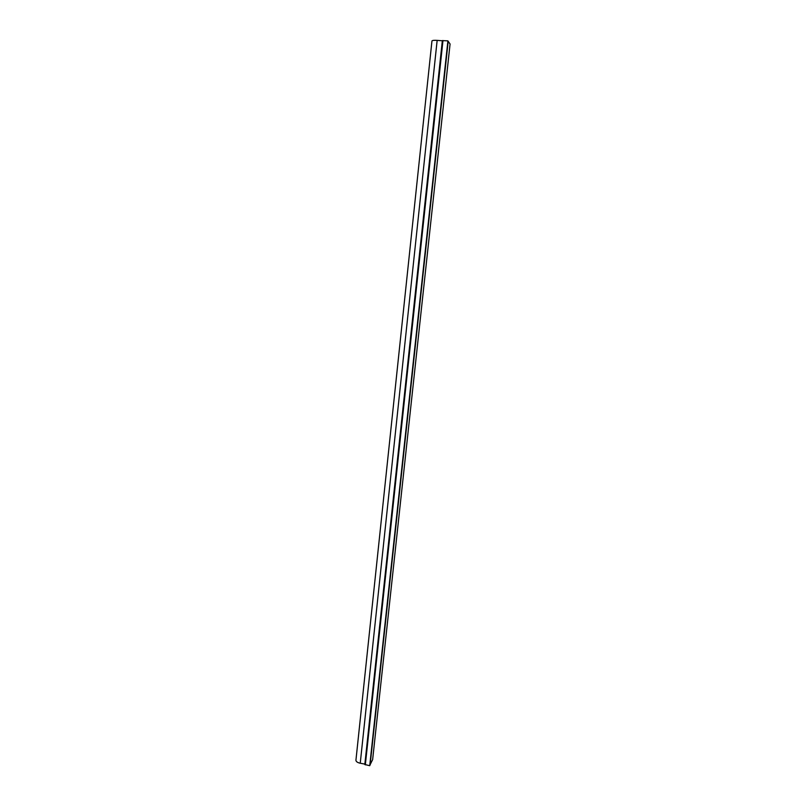 <?xml version="1.0" encoding="UTF-8"?>
<svg xmlns="http://www.w3.org/2000/svg" width="806" height="806" viewBox="0 0 806 806"><rect width="100%" height="100%" fill="white"/><g stroke="black" fill="none" stroke-linecap="round" stroke-linejoin="round"><path stroke-width="1.21" d="M370.125 764.854L448.196 41.308L450.07 43.998L372.644 759.584L370.045 764.844M370.025 765.075L369.722 765.7L364.816 764.501L442.363 40.612L447.904 40.864L370.025 765.075M364.866 764.098L360.242 763.232C357.441 762.607 356.01 761.599 355.93 760.239L431.956 40.965C432.258 40.391 433.991 40.189 437.154 40.381L442.333 40.763M369.722 765.7L447.904 40.864M365.33 764.874L442.978 40.502M360.242 763.232L437.154 40.381M364.816 764.501L442.353 40.582"/></g></svg>
